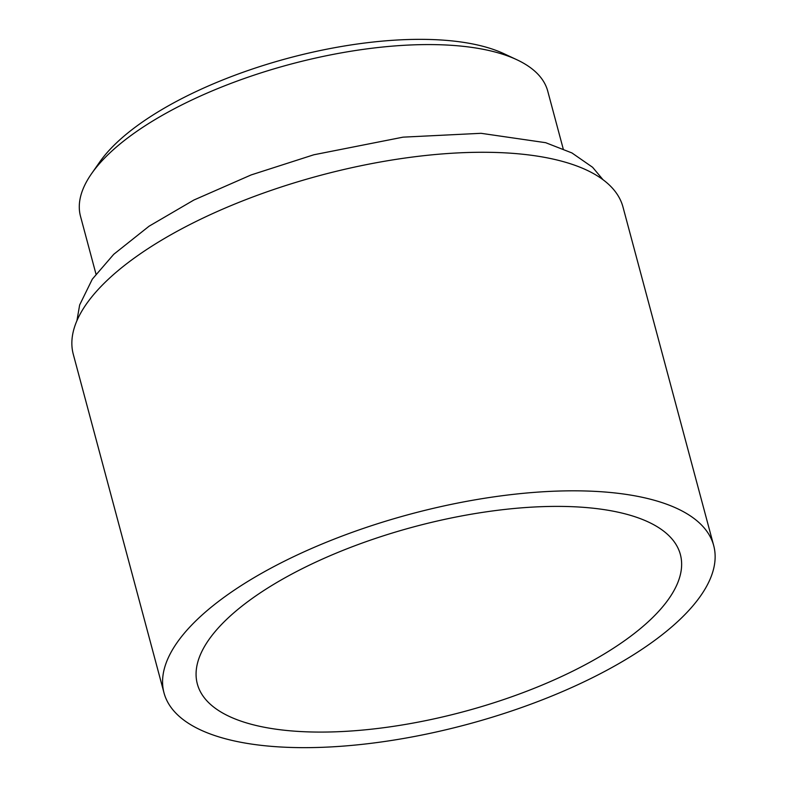<?xml version="1.0" encoding="UTF-8"?>
<svg xmlns="http://www.w3.org/2000/svg" width="787" height="787" viewBox="0 0 787 787"><rect width="100%" height="100%" fill="white"/><g stroke="black" fill="none" stroke-linecap="round" stroke-linejoin="round"><path stroke-width="1.18" d="M91.577 173.652L99.654 162.092A230.001 88.046 -15 0 1 116.023 143.342A230.001 88.046 -15 0 1 308.76 53.063A230.001 88.046 -15 0 1 504.044 53.742L516.813 59.714A241.855 92.581 165 0 0 311.465 58.995A241.855 92.581 165 0 0 108.793 153.927A241.855 92.581 165 0 0 91.577 173.652A241.855 92.581 165 0 0 80.51 216.327L95.975 274.053M563.207 148.861L547.742 91.135A241.855 92.581 165 0 0 516.813 59.714M197.291 619.467A284.54 108.921 -15 0 1 494.364 496.794A284.54 108.921 -15 0 1 713.701 545.598A284.54 108.921 -15 0 1 680.421 619.005A284.54 108.921 -15 0 1 383.358 741.679A284.54 108.921 -15 0 1 164.011 692.885A284.54 108.921 -15 0 1 197.291 619.467M164.011 692.885L73.299 354.337A284.54 108.921 -15 0 1 106.579 280.92A284.54 108.921 -15 0 1 403.642 158.246A284.54 108.921 -15 0 1 622.989 207.04L713.701 545.598M651.134 619.035A250.04 95.709 -15 0 1 390.086 726.834A250.04 95.709 -15 0 1 197.34 683.952A250.04 95.709 -15 0 1 226.577 619.438A250.04 95.709 -15 0 1 487.625 511.639A250.04 95.709 -15 0 1 680.371 554.52A250.04 95.709 -15 0 1 651.134 619.035M76.929 320.663L79.654 304.953L92.315 279.149L113.741 254.299L149.087 226.194L193.858 200.046L251.171 174.921L313.806 154.783L403.062 137.154L481.054 133.308L545.676 142.693L571.933 152.944L592.601 167.287L603.009 179.702"/></g></svg>
